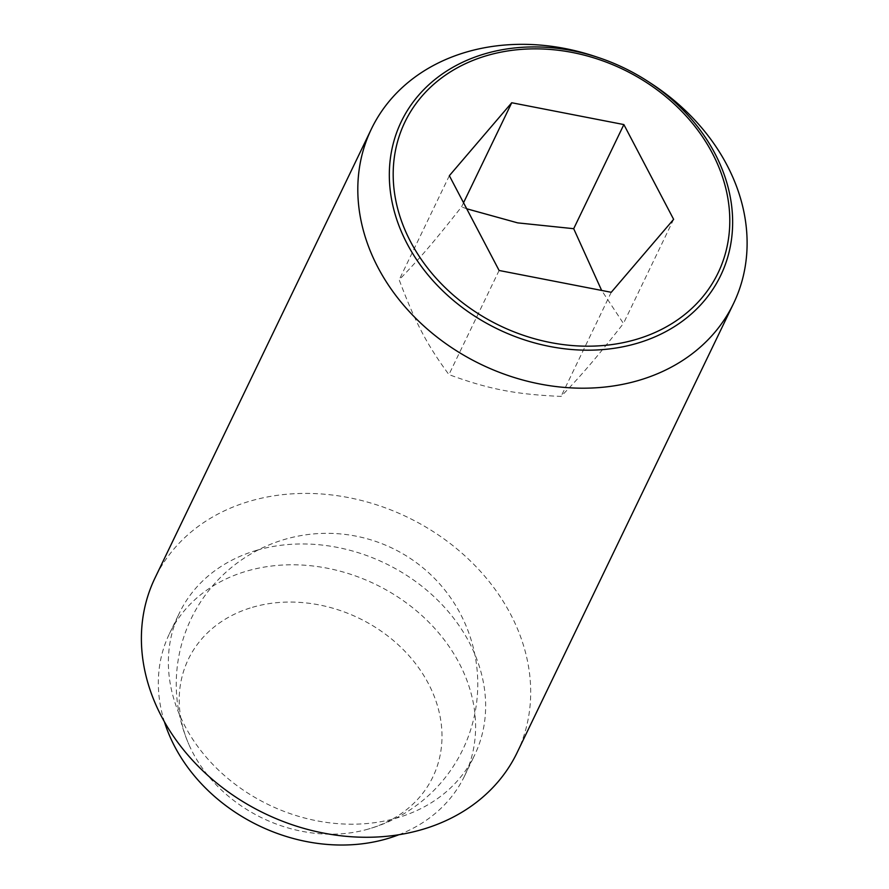 <?xml version="1.0" encoding="UTF-8"?>
<svg xmlns="http://www.w3.org/2000/svg" width="889" height="889" viewBox="0 0 889 889"><rect width="100%" height="100%" fill="white"/><g stroke="black" fill="none" stroke-linecap="round" stroke-linejoin="round"><path stroke-width="0.67" stroke-dasharray="4.45 3.33" d="M252.432 607.309A135.684 111.003 -154.3 0 1 428.409 683.608A135.684 111.003 -154.3 0 1 368.779 828.926A135.684 111.003 -154.3 0 1 365.968 829.715A135.684 111.003 -154.3 0 1 188.824 744.349A135.684 111.003 -154.3 0 1 252.432 607.309M463.547 202.736L461.547 206.87C434.677 241.03 419.997 258.199 399.172 279.824C415.174 322.329 426.876 344.632 448.923 374.602C488.783 389.215 515.164 394.349 561.07 396.427C581.906 374.791 596.575 357.634 623.445 323.474L601.642 290.425M517.12 752.605A201.003 164.454 25.7 0 0 467.836 558.536A201.003 164.454 25.7 0 0 249.853 501.185A201.003 164.454 25.7 0 0 154.964 578.072M256.765 550.291A163.82 134.028 25.7 0 0 179.434 612.966A163.82 134.028 25.7 0 0 219.594 771.119A163.82 134.028 25.7 0 0 397.25 817.869A163.82 134.028 25.7 0 0 474.582 755.194A163.82 134.028 25.7 0 0 434.421 597.041A163.82 134.028 25.7 0 0 256.765 550.291M398.85 834.738A163.82 134.028 25.7 0 0 464.547 776.019A163.82 134.028 25.7 0 0 424.386 617.866A163.82 134.028 25.7 0 0 246.731 571.116A163.82 134.028 25.7 0 0 169.399 633.779A163.82 134.028 25.7 0 0 164.398 721.757M499.107 270.478L448.923 374.602M611.243 292.303L561.07 396.427M449.345 175.7L399.172 279.824M673.629 219.339L623.445 323.474M466.725 208.782L461.547 206.87M650.859 83.31A201.003 164.454 25.7 0 0 595.141 56.452M365.968 829.715A150.752 150.752 0 0 0 471.681 641.691A150.752 150.752 0 0 0 284.624 539.412A150.752 150.752 0 0 0 188.824 744.349M169.399 633.779L179.434 612.966M464.547 776.019L474.582 755.194"/><path stroke-width="1.33" d="M598.63 57.618L595.141 56.452A201.003 164.454 25.7 0 0 466.269 52.107A201.003 164.454 25.7 0 0 371.38 129.005A201.003 164.454 25.7 0 0 420.664 323.063A201.003 164.454 25.7 0 0 638.646 380.425A201.003 164.454 25.7 0 0 733.536 303.527A201.003 164.454 25.7 0 0 650.859 83.31L647.77 81.299A177.267 145.029 -154.3 0 1 732.536 227.551A177.267 145.029 -154.3 0 1 637.002 343.332A177.267 145.029 -154.3 0 1 407.073 243.653A177.267 145.029 -154.3 0 1 484.983 53.785A177.267 145.029 -154.3 0 1 598.63 57.618A177.267 145.029 -154.3 0 1 647.77 81.299M371.38 129.005L154.964 578.072A201.003 164.454 25.7 0 0 204.248 772.141A201.003 164.454 25.7 0 0 422.231 829.493A201.003 164.454 25.7 0 0 517.12 752.605L733.536 303.527M164.398 721.757A163.82 134.028 25.7 0 0 387.215 838.694A163.82 134.028 25.7 0 0 398.85 834.738M486.972 55.574A173.8 142.196 25.7 0 0 410.585 241.73A173.8 142.196 25.7 0 0 636.013 339.465A173.8 142.196 25.7 0 0 712.389 153.308A173.8 142.196 25.7 0 0 486.972 55.574M511.731 102.746L623.867 124.571L673.629 219.339L611.243 292.303L499.107 270.478L449.345 175.7L511.731 102.746L463.547 202.736M601.642 290.425L573.694 228.695L517.665 222.872L466.725 208.782M623.867 124.571L573.694 228.695"/></g></svg>
